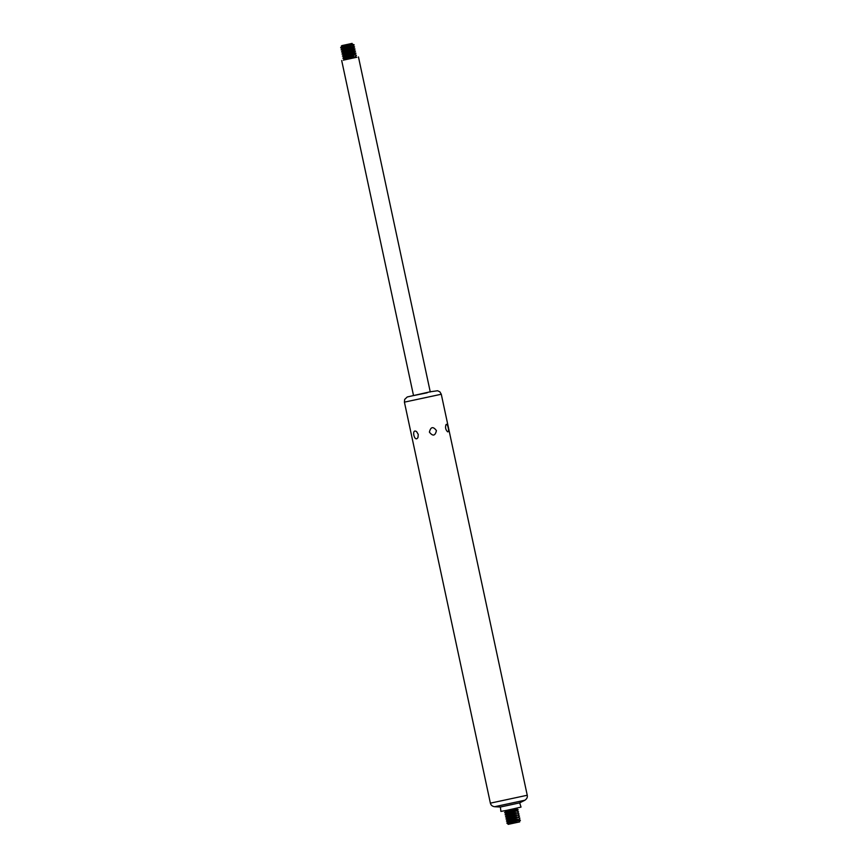 <?xml version="1.0" encoding="UTF-8"?>
<svg xmlns="http://www.w3.org/2000/svg" width="868" height="868" viewBox="0 0 868 868"><rect width="100%" height="100%" fill="white"/><g stroke="black" fill="none" stroke-linecap="round" stroke-linejoin="round"><path stroke-width="1.3" d="M353.862 55.834L342.979 58.351L353.862 55.834M356.705 57.277L343.424 60.131M343.511 60.044L356.585 57.245M342.524 56.246L355.934 53.371L352.885 54.792L343.804 56.659L342.469 55.986L355.934 53.371M342.079 54.152L355.479 51.277L352.441 52.698L343.359 54.565L342.025 53.892L355.479 51.277M341.634 52.058L355.034 49.183L351.996 50.604L342.903 52.471L341.569 51.798L355.034 49.183M341.178 49.964L354.589 47.089L351.54 48.51L342.459 50.377L341.124 49.704L354.589 47.089M340.733 47.87L354.079 44.735L340.733 47.87M340.679 47.61L341.666 46.709L352.799 44.322L341.33 46.123L352.126 43.4L341.905 45.592L352.126 43.4M517.447 818.925L506.456 820.911L517.447 818.925M517.002 816.831L506.011 818.817L517.002 816.831M516.558 814.737L505.556 816.723L516.558 814.737M516.102 812.643L505.111 814.629L516.102 812.643M505.653 811.623L516.785 809.247L518.055 809.649L504.72 812.795L505.653 811.623L504.547 810.788M518.066 809.66L504.655 812.535M418.257 434.434L417.975 437.45C414.546 443.439 410.965 427.848 416.607 431.635L418.257 434.434M436.43 430.593C435.183 435.986 432.839 436.495 429.389 432.123C430.745 426.731 433.089 426.221 436.43 430.593M448.181 427.794C448.854 430.615 448.658 431.96 447.595 431.819C445.544 429.693 445.034 427.24 446.087 424.474C446.966 423.942 447.66 425.049 448.181 427.794M519.693 802.867L524.858 800.231L494.597 806.719L500.391 807.012L519.693 802.867L521.028 807.11L506.673 810.365L500.912 811.417L500.369 807.012M427.197 392.781L413.526 395.591L427.197 392.781M507.899 822.105L519.031 819.717L520.301 820.119L506.901 823.005L507.791 821.584L506.511 821.171M520.312 820.13L506.901 823.005M508.344 824.199L519.704 821.877L508.344 824.199L506.966 823.265M519.715 821.887L508.171 824.361M343.327 60.218L344.368 59.274L355.5 56.887L344.249 58.753L342.979 58.351M356.325 55.205L355.045 54.792L343.912 57.18L342.925 58.08M355.869 53.111L354.6 52.698L343.468 55.085L342.469 55.986M355.424 51.017L354.144 50.604L343.023 52.991L342.025 53.892M354.969 48.923L353.699 48.51L342.567 50.897L341.58 51.798M341.124 49.704L342.122 48.803L353.254 46.416L342.014 48.282L340.733 47.881M404.412 402.144L404.683 399.41L407.244 396.969L430.235 391.783L437.591 390.741L439.902 391.859L441.28 394.246L404.412 402.144L490.377 803.15C490.832 805.146 492.232 806.339 494.597 806.719M441.28 394.246L527.245 795.251L490.377 803.15M516.785 809.247L505.545 811.113M505.99 813.207L509.212 813.153L517.122 810.82L505.99 813.207L504.72 812.795M506.445 815.302L509.657 815.247L517.578 812.915L506.445 815.302L505.165 814.889M506.89 817.396L510.113 817.341L518.022 815.009L506.89 817.396L505.621 816.983M507.335 819.49L510.558 819.435L518.467 817.103L507.335 819.49L506.066 819.077M519.031 819.717L507.791 821.584M519.476 821.812L508.236 823.678M355.381 56.377L356.379 55.476M355.5 56.887L356.835 57.321M341.688 60.532L413.526 395.591M358.451 56.941L430.278 392M353.135 45.895L354.133 45.006M353.254 46.416L354.524 46.829M352.799 44.322L354.079 44.735M341.905 45.592L341.33 46.112M527.245 795.251C527.657 797.258 526.854 798.918 524.858 800.231M516.677 808.726L517.458 808.021M517.122 810.82L518.12 809.92M506.109 813.728L505.111 814.618M517.23 811.341L518.511 811.743M517.578 812.915L518.565 812.014M506.554 815.822L505.556 816.712M517.686 813.435L518.956 813.837M518.022 815.009L519.021 814.108M506.999 817.916L506.011 818.806M518.131 815.529L519.411 815.931M518.467 817.103L519.465 816.202M507.454 820.01L506.456 820.9M518.587 817.623L519.856 818.025M518.923 819.197L519.91 818.296M519.368 821.291L520.366 820.39"/></g></svg>
